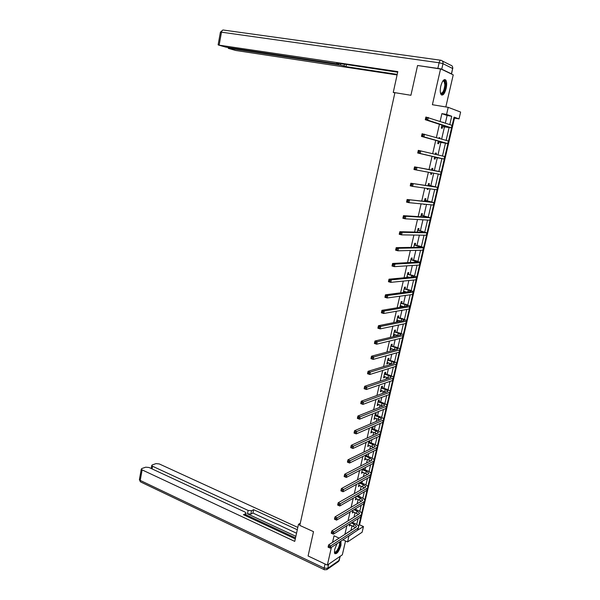 <?xml version="1.0" encoding="UTF-8"?>
<svg xmlns="http://www.w3.org/2000/svg" width="600" height="600" viewBox="0 0 600 600"><rect width="100%" height="100%" fill="white"/><g stroke="black" fill="none" stroke-linecap="round" stroke-linejoin="round"><path stroke-width="0.9" d="M337.005 543.675L334.68 549.428L334.665 553.47C336.757 554.475 338.865 551.73 340.972 545.25L340.942 541.095M446.138 88.5C446.947 84.585 446.835 81.765 445.808 80.055C444 78.698 442.32 80.738 440.775 86.183C439.972 90.097 440.085 92.903 441.105 94.597C442.92 95.955 444.6 93.922 446.138 88.5M358.868 525.263L359.543 524.82L363.457 526.545L362.123 532.23L347.572 541.935L348.93 536.07L354.99 531.893M445.822 106.95L453.232 74.88L440.588 68.812L417.57 65.498L410.925 95.28L394.912 92.67L299.812 525.412L313.515 531.66L308.085 555.975L327.353 565.11L342.337 554.812L345.525 541.013M445.342 123.105L447.112 115.485L441.9 113.625L446.572 114.427L448.215 107.347L460.62 112.065L459.022 118.89L454.08 117.12L452.16 125.37M359.543 524.82L454.478 118.102L459.022 118.89M454.478 118.102L453.9 117.9M441.9 113.625L440.123 121.365M439.44 124.297L436.38 137.572M435.735 140.363L432.668 153.675M432.06 156.315L428.993 169.635M428.393 172.222L425.355 185.392M424.732 188.085L421.748 201.053M421.103 203.843L418.162 216.6M417.487 219.502L414.6 232.05M413.903 235.05L411.06 247.403M410.347 250.5L407.543 262.642M406.808 265.845L404.048 277.793M403.29 281.085L400.582 292.837M399.803 296.235L397.132 307.785M396.33 311.28L393.713 322.642M392.888 326.22L390.308 337.395M389.46 341.07L386.925 352.058M386.062 355.822L383.565 366.623M382.68 370.478L380.228 381.097M379.32 385.043L376.913 395.482M375.983 399.51L373.62 409.77M372.668 413.888L370.35 423.967M369.375 428.175L367.095 438.082M366.105 442.365L363.862 452.1M362.85 456.472L360.645 466.035M359.625 470.482L357.457 479.88M356.407 484.41L354.285 493.635M353.22 498.248L351.127 507.308M350.048 512.002L348 520.898M346.897 525.668L344.918 534.263L350.962 530.362L352.058 525.63M352.77 522.562L352.928 521.873M354.022 517.162L355.087 512.543M355.793 509.498L356.055 508.373M357.127 503.745L358.14 499.373M358.845 496.35L359.205 494.798M360.255 490.245L361.215 486.127M361.905 483.12L362.37 481.132M363.405 476.662L364.298 472.8M364.995 469.815L365.558 467.385M366.57 462.99L367.41 459.39M368.093 456.435L368.76 453.555M369.757 449.235L370.538 445.905M371.212 442.965L371.985 439.627M372.968 435.397L373.68 432.33M374.355 429.412L375.233 425.625M376.192 421.478L376.845 418.673M377.513 415.785L378.502 411.525M379.44 407.46L380.025 404.933M380.692 402.067L381.788 397.335M382.71 393.36L383.235 391.11M383.895 388.268L385.095 383.062M386.002 379.17L386.452 377.205M387.112 374.377L388.425 368.692M389.31 364.89L389.7 363.21M390.345 360.405L391.778 354.233M392.64 350.52L392.963 349.125M393.607 346.35L395.153 339.683M395.993 336.053L396.248 334.95M396.885 332.205L398.543 325.035M399.368 321.502L399.555 320.692M400.185 317.97L401.963 310.29M402.757 306.855L402.877 306.345M403.5 303.645L405.397 295.455M406.845 289.23L408.862 280.522M410.205 274.725L412.342 265.493M413.588 260.13L415.853 250.365M416.993 245.438L419.377 235.132M420.42 230.655L422.933 219.803M423.862 215.775L426.51 204.375M427.335 200.805L430.11 188.843M430.83 185.738L433.732 173.205M434.34 170.572L437.31 157.755M437.97 154.935L440.873 142.41M441.645 139.072L444.45 126.96M443.535 122.498L442.665 122.212M441.99 125.123L441.308 128.093L442.178 128.363L442.545 126.757M439.815 138.555L439.98 137.865L439.103 137.618L438.945 138.3M438.3 141.075L437.73 143.55L438.607 143.782L438.975 142.185M436.132 154.5L436.425 153.225L435.54 153.015L435.33 154.305M434.64 156.915L434.183 158.91L435.067 159.105L435.435 157.515M432.525 170.07L432.893 168.488L432.007 168.308L431.588 170.137M430.995 172.703L430.658 174.165L431.543 174.33L431.88 172.868M429.022 185.22L429.39 183.645L428.498 183.51L427.965 185.782M427.35 188.453L427.147 189.33L428.04 189.45L428.243 188.58M425.543 200.272L425.903 198.712L425.002 198.608L424.373 201.33M423.735 204.105L424.635 204.195M422.077 215.228L422.438 213.683L421.537 213.615L420.803 216.772M418.643 230.093L418.995 228.555L418.088 228.525L417.263 232.11M415.222 244.86L415.582 243.33L414.668 243.337L413.737 247.358M411.832 259.538L412.185 258.015L411.263 258.06L410.235 262.493M408.457 274.125L408.803 272.61L407.88 272.685L406.763 277.538M407.685 277.455L407.812 276.885M405.105 288.615L405.45 287.108L404.52 287.22L403.305 292.485M404.235 292.365L404.46 291.405M401.775 303.015L402.12 301.522L401.183 301.665L399.908 307.192L400.838 307.035L401.123 305.827M398.46 317.325L398.805 315.84L397.868 316.013L396.592 321.51L397.537 321.322L397.808 320.168M395.168 331.545L395.513 330.075L394.567 330.278L393.308 335.745L394.252 335.52L394.507 334.41M391.897 345.683L392.243 344.212L391.29 344.452L390.037 349.882L390.99 349.627L391.23 348.57M388.65 359.73L388.987 358.267L388.035 358.545L386.79 363.938L387.743 363.653L387.975 362.64M385.425 373.688L385.755 372.24L384.803 372.54L383.558 377.903L384.518 377.587L384.743 376.62M382.215 387.562L382.545 386.123L381.585 386.452L380.355 391.785L381.315 391.44L381.525 390.518M379.02 401.347L379.35 399.915L378.39 400.283L377.16 405.577L378.127 405.202L378.33 404.325M375.855 415.05L376.178 413.632L375.21 414.03L373.995 419.287L374.962 418.882L375.157 418.058M372.697 428.67L373.028 427.26L372.053 427.688L370.845 432.915L371.82 432.48L372 431.7M369.57 442.215L369.892 440.805L368.918 441.263L367.71 446.46L368.692 445.995L368.865 445.26M365.73 455.048L364.605 459.923L365.745 458.737M366.457 455.67L366.712 454.567M362.513 468.975L361.507 473.303L362.647 472.132M363.36 469.043L363.495 468.457M359.31 482.812L358.433 486.607L359.565 485.445M356.13 496.567L355.38 499.83L356.505 498.683M352.972 510.232L352.343 512.97L353.46 511.838M349.83 523.815L349.32 526.028L350.438 524.91M339.135 538.118L334.043 535.808L332.543 542.377M331.41 547.342L327.353 565.11M342.892 539.82L347.572 541.935M440.588 68.812L432.397 104.715L448.215 107.347M357.743 530.077L363.457 526.545M451.522 128.078L448.507 141.023M447.893 143.64L444.877 156.578M444.285 159.105L441.278 172.012M440.7 174.495L437.715 187.29M437.123 189.833L434.168 202.47M433.567 205.065L430.65 217.553M430.035 220.2L427.155 232.538M426.525 235.237L423.683 247.425M423.037 250.178L420.232 262.215M419.572 265.028L416.805 276.915M416.138 279.78L413.393 291.525M412.717 294.435L410.01 306.038M409.32 309L406.643 320.46M405.938 323.475L403.298 334.793M402.585 337.853L399.975 349.035M399.255 352.14L396.675 363.195M395.94 366.345L393.39 377.257M392.647 380.46L390.135 391.237M389.377 394.485L386.888 405.127M386.123 408.42L383.67 418.935M382.89 422.272L380.468 432.66M379.68 436.035L377.288 446.295M376.485 449.722L374.123 459.855M373.312 463.32L370.98 473.325M370.163 476.835L367.86 486.713M367.028 490.268L364.755 500.025M363.915 503.618L361.665 513.255M360.817 516.885L358.597 526.403M449.798 124.583L451.725 116.273L446.572 114.427M356.715 524.467L358.08 518.632M359.767 511.365L361.185 505.283M362.835 498.188L364.312 491.85M365.925 484.928L367.455 478.335M369.03 471.585L370.62 464.737M372.15 458.168L373.808 451.058M375.293 444.66L377.01 437.295M378.457 431.077L380.235 423.442M381.638 417.405L383.475 409.507M384.84 403.658L386.737 395.482M388.058 389.82L390.022 381.368M391.298 375.892L393.33 367.17M394.56 361.882L396.66 352.875M397.845 347.782L400.005 338.49M401.145 333.6L403.373 324.022M404.467 319.327L406.763 309.45M407.812 304.965L410.175 294.795M411.173 290.505L413.61 280.043M414.562 275.962L417.067 265.192M417.967 261.322L420.548 250.245M421.395 246.593L424.05 235.208M424.845 231.765L427.567 220.065M428.317 216.847L431.115 204.825M431.812 201.833L434.685 189.488M435.33 186.712L438.278 174.053M438.87 171.502L441.862 158.655M442.478 156.007L445.447 143.257M446.123 140.347L449.055 127.762M447.112 115.485L451.725 116.273M442.92 122.295L443.558 122.407M439.08 137.7L439.98 137.865M435.533 153.053L436.425 153.225M430.658 174.142L431.543 174.33M427.162 189.262L428.04 189.45M423.69 204.278L424.567 204.48M399.998 306.788L400.838 307.035M396.697 321.067L397.537 321.322M393.42 335.257L394.252 335.52M390.158 349.365L390.99 349.627M386.918 363.375L387.743 363.653M383.7 377.31L384.518 377.587M380.498 391.147L381.315 391.44M377.317 404.91L378.127 405.202M374.16 418.582L374.962 418.882M371.017 432.18L371.82 432.48M367.89 445.688L368.692 445.995M364.793 459.112L365.587 459.428M361.702 472.463L362.498 472.778M358.635 485.73L359.43 486.053M355.59 498.915L356.377 499.245M352.56 512.025L353.34 512.362M349.545 525.053L350.325 525.398M441.675 126.472L449.055 127.41L425.272 119.708L425.888 117.023L451.987 125.31L451.763 127.965M426.923 117.96L425.933 117.788L425.685 118.868L426.675 119.04L426.923 117.96L428.355 117.45L427.748 120.142L451.403 127.83L442.868 126.683L441.562 126.983M426.675 119.04L427.748 120.142L425.272 119.708L425.685 118.868M441.998 126.405L442.868 126.683M425.933 117.788L425.888 117.023M442.897 80.918L443.25 80.648C444.743 80.032 445.493 81.405 445.515 84.765C444.533 91.867 442.86 94.68 440.505 93.21M440.475 93.075C442.643 93.645 444.105 90.915 444.855 84.877L444.158 81.33L442.815 81.037M441.51 94.988C443.91 93.773 445.38 90.248 445.92 84.398L445.058 79.988L444.525 79.53M339.96 541.74L340.207 542.752C340.665 546.908 335.325 555.518 334.365 552.112M334.365 551.895C335.603 554.033 339.998 546.442 339.6 542.895L339.435 542.085M334.793 553.665C336.9 554.092 341.055 545.865 340.642 542.123L340.522 541.373M394.912 92.677L393.255 92.407L394.838 92.985M393.255 92.407L397.822 71.61L218.572 45.075L225.855 47.138L337.455 63.93L338.888 64.028L338.707 63.36M397.688 72.203L336.63 63.045L338.618 63.81M441.728 69.18L451.41 73.823L452.64 68.498L442.98 63.69L441.728 69.18L418.627 65.648M229.388 47.67L229.275 48.3L228.21 48.218L228.63 48.465L235.71 50.468L397.088 74.948M344.415 64.215L344.07 65.903L345.99 66.645L397.207 74.392M344.07 65.903L340.418 65.062L340.71 63.66M229.275 48.3L340.418 65.062M346.433 64.515L345.99 66.645M300.278 523.29L298.5 524.295L294.75 541.38L142.132 469.897L140.22 480.412L324.135 568.088L325.058 564.023M299.91 524.94L298.5 524.295M295.86 536.31L247.44 513.81L248.138 510.428L152.572 466.26L152.085 468.915M248.138 510.428L251.55 510.713L250.845 514.088L247.44 513.81M297.3 529.755L253.65 509.678L251.55 510.713M297.81 527.43L159.248 463.928L156 463.62L152.257 464.91L151.725 465.487L152.572 466.26M245.212 515.535L246.015 513.037L244.905 512.01L149.025 467.49L145.71 467.183L141.855 468.518L141.292 469.118L142.132 469.897M245.603 513.645L243.435 514.71L295.29 538.905M295.515 537.885L245.678 514.673M296.543 533.205L252.945 513.045L250.845 514.088M252.945 513.045L253.65 509.678M438.105 141.945L445.418 143.04L421.478 136.417L422.085 133.748L448.335 140.977L448.118 143.587M423.105 134.722L422.123 134.542L421.882 135.615L422.865 135.795L423.105 134.722L424.537 134.205L423.93 136.875L448.103 143.655L439.298 142.118L437.993 142.403M422.865 135.795L423.93 136.875L421.478 136.417L421.882 135.615M438.42 141.877L439.298 142.118M422.123 134.542L422.085 133.748M434.55 157.312L441.803 158.565L417.705 153.015L418.305 150.36L444.705 156.532L445.072 156.66L444.495 159.113M419.317 151.373L418.335 151.178L418.095 152.243L419.077 152.438L419.317 151.373L420.75 150.84L420.143 153.495L444.495 159.135L435.75 157.447L434.452 157.725M419.077 152.438L420.143 153.495L417.705 153.015L418.095 152.243M434.865 157.245L435.75 157.447M418.335 151.178L418.305 150.36M431.895 170.078L414.555 166.86L441.097 171.998L431.64 169.898M431.595 172.815L430.935 172.95M431.73 169.5L432.787 170.25M415.553 167.903L416.985 167.363L416.385 169.995L413.955 169.493L414.555 166.86L414.345 168.757L415.312 168.96L415.553 167.903L414.585 167.7M415.312 168.96L416.385 169.995L440.52 174.465L441.472 172.065M413.955 169.493L414.345 168.757M428.385 185.265L435.217 186.863L410.827 183.24L437.513 187.358L428.13 185.085M428.228 184.65L429.278 185.4M411.817 184.32L413.243 183.765L412.65 186.382L410.235 185.858L410.827 183.24L410.61 185.153L411.577 185.363L411.817 184.32L410.85 184.11M411.577 185.363L412.65 186.382L436.942 189.803L437.895 187.403M410.235 185.858L410.61 185.153M424.897 200.362L431.67 202.095L407.13 199.507L433.957 202.612L424.643 200.175M424.755 199.695L425.79 200.46M408.105 200.618L409.53 200.055L408.938 202.657L406.537 202.11L407.13 199.507L406.905 201.442L407.873 201.66L408.105 200.618L407.145 200.4M407.873 201.66L408.938 202.657L433.388 205.05L434.34 202.635M406.537 202.11L406.905 201.442M421.433 215.355L428.145 217.237L403.455 215.67L405.847 216.233L430.418 217.77L421.178 215.167M421.298 214.65L422.332 215.415M404.423 216.81L405.847 216.233L405.255 218.82L402.87 218.25L403.455 215.67L403.23 217.612L404.183 217.837L404.423 216.81L403.463 216.577M404.183 217.837L405.255 218.82L429.855 220.192L430.808 217.778M402.87 218.25L403.23 217.612M417.982 230.257L424.643 232.282L399.81 231.712L402.18 232.305L426.908 232.837L417.735 230.07M417.862 229.507L418.89 230.28M400.763 232.882L402.18 232.305L401.595 234.87L399.225 234.278L399.81 231.712L399.577 233.678L400.53 233.91L400.763 232.882L399.81 232.65M400.53 233.91L401.595 234.87L426.345 235.237L427.298 232.815M399.225 234.278L399.577 233.678M414.562 245.062L421.17 247.23L396.188 247.65L398.543 248.257L423.412 247.8L423.862 247.545L419.423 246.053L414.308 244.875M414.45 244.275L415.478 245.055M397.125 248.85L398.543 248.257L397.965 250.808L395.61 250.192L396.188 247.65L395.947 249.623L396.893 249.87L397.125 248.85L396.18 248.603M396.893 249.87L397.965 250.808L422.857 250.192L423.81 247.755M395.61 250.192L395.947 249.623M410.31 262.17L411.713 262.41M411.158 259.778L417.713 262.08L392.588 263.475L394.935 264.105L419.947 262.673L420.405 262.35L416.002 260.76L410.91 259.582M410.827 262.178L410.287 262.26M411.06 258.945L412.08 259.733M393.518 264.705L394.935 264.105L394.357 266.64L392.01 266.002L392.588 263.475L392.347 265.47L393.285 265.718L393.518 264.705L392.58 264.457M393.285 265.718L394.357 266.64L419.393 265.043L420.345 262.605M392.01 266.002L392.347 265.47M406.935 276.772L409.32 277.298M407.783 274.395L411.69 275.46L414.278 276.832L389.01 279.195L391.342 279.847L416.498 277.44L416.978 277.065L412.612 275.377L407.528 274.2M407.355 276.757L406.928 276.817M407.685 273.525L408.705 274.312M389.933 280.455L391.342 279.847L390.772 282.36L388.44 281.707L389.01 279.195L388.77 281.205L389.7 281.468L389.933 280.455L388.995 280.2M389.7 281.468L390.772 282.36L415.95 279.803L416.91 277.358M388.44 281.707L388.77 281.205M403.582 291.278L406.702 292.043M404.423 288.923L408.315 290.017L411.195 291.21L410.865 291.495L385.463 294.81L387.78 295.478L413.077 292.125L413.565 291.69L409.237 289.905L404.175 288.728M404.34 288.007L405.353 288.81M386.37 296.1L387.78 295.478L387.217 297.975L384.893 297.3L385.463 294.81L385.215 296.827L386.145 297.097L386.37 296.1L385.44 295.83M386.145 297.097L387.217 297.975L412.53 294.465L413.482 292.02M384.893 297.3L385.215 296.827M400.252 305.7L403.942 306.653M401.085 303.36L404.955 304.485L407.812 305.737L407.475 306.067L381.938 310.32L384.24 311.01L409.673 306.712L410.175 306.218L405.885 304.335L400.838 303.157M401.01 302.407L402.015 303.21M382.83 311.64L384.24 311.01L383.678 313.485L381.375 312.795L381.938 310.32L381.683 312.353L382.605 312.63L382.83 311.64L381.907 311.362M382.605 312.63L383.678 313.485L409.132 309.038L410.085 306.585M381.375 312.795L381.683 312.353M396.938 320.025L401.077 321.157M397.763 317.7L401.618 318.862L404.445 320.175L404.1 320.543L378.435 325.718L380.73 326.43L406.29 321.202L406.808 320.655L402.548 318.683L397.522 317.505M397.702 316.71L398.707 317.52M379.32 327.067L380.73 326.43L380.168 328.89L377.873 328.178L378.435 325.718L378.18 327.772L379.095 328.058L379.32 327.067L378.405 326.782M379.095 328.058L380.168 328.89L405.75 323.52L406.71 321.06M377.873 328.178L378.18 327.772M393.645 334.267L398.145 335.55M394.47 331.957L398.303 333.15L401.107 334.522L400.755 334.935L374.955 341.017L377.235 341.752L402.93 335.61L403.455 335.002C403.043 334.38 401.632 333.69 399.24 332.933L394.23 331.763M394.418 330.93L395.415 331.748M375.832 342.397L377.235 341.752L376.68 344.197L374.4 343.462L374.955 341.017L374.692 343.08L375.608 343.38L375.832 342.397L374.918 342.105M375.608 343.38L376.68 344.197L402.397 337.905L403.35 335.438M374.4 343.462L374.692 343.08M390.375 348.413L395.153 349.845M391.192 346.125L395.01 347.347L397.793 348.78L397.425 349.23L371.498 356.22L373.77 356.97L399.592 349.92L400.132 349.252C399.728 348.6 398.332 347.88 395.947 347.1L390.952 345.923M391.155 345.06L392.145 345.877M372.368 357.623L373.77 356.97L373.215 359.4L370.95 358.642L371.498 356.22L371.235 358.298L372.142 358.597L372.368 357.623L371.46 357.322M372.142 358.597L373.215 359.4L399.06 352.207L400.02 349.733M387.127 362.475L392.123 364.035M387.938 360.202L391.732 361.455L394.493 362.947L394.125 363.435L368.07 371.317L370.32 372.082L396.278 364.147L396.825 363.42C396.428 362.722 395.048 361.972 392.678 361.17L387.697 360M387.908 359.1L388.89 359.925M368.925 372.75L370.32 372.082L369.772 374.498L367.515 373.725L368.07 371.317L367.8 373.403L368.7 373.71L368.925 372.75L368.017 372.442M368.7 373.71L369.772 374.498L395.745 366.413L396.705 363.938M383.895 376.455L389.07 378.142M384.705 374.197L388.478 375.472L391.215 377.032L390.832 377.55L364.657 386.31L366.9 387.097L392.978 378.278L393.54 377.505C393.158 376.763 391.785 375.983 389.43 375.165L385.658 373.89L384.465 373.995M384.683 373.058L385.658 373.89M365.505 387.772L366.9 387.097L366.353 389.498L364.11 388.702L364.657 386.31L364.388 388.418L365.288 388.732L365.505 387.772L364.605 387.457M365.288 388.732L366.353 389.498L392.452 380.535L393.412 378.053M380.685 390.345L386.002 392.153M381.487 388.103L385.245 389.408L387.952 391.028L387.57 391.582L361.267 401.205L363.502 402.015L389.707 392.325L390.278 391.493C389.903 390.713 388.545 389.903 386.197 389.07L382.447 387.765L381.248 387.9M381.472 386.925L382.447 387.765M362.108 402.697L363.502 402.015L362.962 404.393L360.728 403.59L361.267 401.205L360.998 403.327L361.89 403.65L362.108 402.697L361.215 402.375M361.89 403.65L362.962 404.393L389.183 394.567L390.135 392.077M377.498 404.145L382.928 406.08M378.293 401.925L382.028 403.26L384.72 404.933L384.322 405.525L357.907 416.01L360.127 416.827L386.445 406.283L387.03 405.397C386.67 404.58 385.32 403.74 382.987 402.885L379.26 401.55L378.053 401.715M378.293 400.71L379.26 401.55M358.733 417.518L360.127 416.827L359.587 419.197L357.368 418.373L357.907 416.01L357.623 418.132L358.515 418.463L358.733 417.518L357.84 417.188M358.515 418.463L359.587 419.197L385.928 408.51L386.888 406.013M374.325 417.87L379.853 419.91M375.12 415.658L378.832 417.022L381.502 418.755L381.097 419.377L354.562 430.71L356.767 431.55L383.212 420.158L383.805 419.22C383.452 418.365 382.118 417.495 379.8 416.618L376.087 415.26L374.88 415.455M375.12 414.412L376.087 415.26M355.38 432.248L356.767 431.55L356.235 433.897L354.03 433.058L354.562 430.71L354.278 432.847L355.163 433.185L355.38 432.248L354.495 431.91M355.163 433.185L356.235 433.897L382.695 422.37L383.655 419.873M371.168 431.505L376.778 433.658M371.962 429.308L375.66 430.702L378.3 432.487L377.895 433.147L351.24 445.312L353.438 446.175L379.995 433.942L380.603 432.952C380.257 432.06 378.938 431.16 376.627 430.268L372.938 428.88L371.722 429.105M371.978 428.025L372.938 428.88M352.05 446.88L353.438 446.175L352.905 448.507L350.707 447.645L351.24 445.312L350.955 447.465L351.832 447.81L352.05 446.88L351.165 446.535M351.832 447.81L352.905 448.507L379.485 436.147L380.438 433.635M368.04 445.058L373.71 447.322M368.82 442.882L372.502 444.3L375.127 446.145L374.707 446.835L347.94 459.825L350.13 460.695L376.8 447.645L377.415 446.603C377.085 445.673 375.772 444.75 373.478 443.835L369.803 442.418L368.587 442.673M368.843 441.562L369.803 442.418M348.735 461.415L350.13 460.695L349.597 463.02L347.415 462.143L347.94 459.825L347.655 461.985L348.525 462.338L348.735 461.415L347.865 461.062M348.525 462.338L349.597 463.02L376.29 449.835L377.25 447.322M364.928 458.528L370.642 460.905M365.707 456.368L369.368 457.808L371.962 459.713L371.543 460.44L344.663 474.24L346.837 475.132L373.627 461.265L374.25 460.17C373.928 459.202 372.63 458.25 370.343 457.32L366.69 455.88L365.475 456.158M365.76 455.033L366.69 455.88M345.45 475.853L346.837 475.132L346.312 477.435L344.138 476.543L344.663 474.24L344.37 476.415L345.24 476.775L345.45 475.853L344.58 475.493M345.24 476.775L346.312 477.435L373.118 463.44L374.077 460.92M361.83 471.915L367.59 474.397M362.603 469.77L366.248 471.24L368.827 473.197L368.4 473.963L341.407 488.558L343.567 489.472L370.47 474.795L371.1 473.655C370.793 472.65 369.502 471.668 367.23 470.722L363.593 469.252L362.377 469.56M363.007 468.72L363.593 469.252M342.188 490.2L343.567 489.472L343.05 491.76L340.89 490.845L341.407 488.558L341.115 490.748L341.978 491.115L342.188 490.2L341.317 489.832M341.978 491.115L343.05 491.76L369.96 476.955L370.92 474.435M358.755 485.228L364.545 487.808M359.528 483.097L363.15 484.59L365.707 486.6L365.272 487.395L338.175 502.785L340.32 503.715L367.327 488.25L367.972 487.058C367.68 486.015 366.397 485.01 364.132 484.043L360.517 482.55L359.295 482.88M338.94 504.45L340.32 503.715L339.803 505.987L337.657 505.058L338.175 502.785L337.875 504.99L338.737 505.357L338.94 504.45L338.077 504.082M338.737 505.357L339.803 505.987L366.825 490.395L367.785 487.875M355.695 498.457L361.507 501.143M356.498 496.357L360.067 497.865L362.603 499.92L362.16 500.752L334.957 516.923L337.095 517.868L364.207 501.623L364.868 500.377C364.575 499.298 363.308 498.27 361.058 497.28L357.495 495.78M335.715 518.61L337.095 517.868L336.585 520.125L334.447 519.18L334.957 516.923L334.657 519.135L335.513 519.518L335.715 518.61L334.86 518.235M335.513 519.518L336.585 520.125L363.712 503.752L364.673 501.225M352.657 511.605L358.485 514.388M353.865 509.7L357.007 511.05L359.52 513.165L359.07 514.028L331.763 530.97L333.892 531.93L361.11 514.905L361.778 513.623C361.5 512.505 360.24 511.447 358.005 510.442L354.862 509.092M332.513 532.68L333.892 531.93L333.382 534.173L331.252 533.213L331.763 530.97L331.462 533.197L332.31 533.58L332.513 532.68L331.665 532.298M332.31 533.58L333.382 534.173L360.615 517.028L361.575 514.493M349.635 524.678L355.478 527.558M351.21 522.952L353.97 524.16L356.46 526.327L356.002 527.22L328.59 544.928L330.705 545.903L358.028 528.12L358.71 526.778C358.44 525.63 357.188 524.55 354.96 523.53L352.215 522.322M329.332 546.66L330.705 545.903L330.202 548.13L328.087 547.155L328.59 544.928L328.282 547.162L329.13 547.553L329.332 546.66L328.485 546.27M329.13 547.553L330.202 548.13L357.54 530.227L358.493 527.685M446.265 126.51L446.123 127.14M451.987 125.31L451.403 127.83M437.873 68.265L439.125 62.775L221.49 32.182C221.873 30.6 222.532 29.888 223.455 30.053L440.603 60.218M442.298 60.968L450.585 65.145C452.205 65.558 452.888 66.675 452.64 68.498L451.56 73.92M220.417 32.205L221.49 32.182L219.188 44.888M439.125 62.775L442.98 63.69C443.228 61.823 442.53 60.675 440.88 60.255C440.197 60.113 439.612 60.953 439.125 62.775M328.657 564.21L327.712 568.327L339.195 560.355L340.125 556.335M141.292 469.118L139.395 479.625L140.422 481.853L139.44 479.37M324.525 569.805L327.015 569.498L327.712 568.327L324.135 568.088L324.127 569.602L140.993 482.123M340.305 556.207L338.505 561.502L339.413 560.13M338.295 561.645L326.678 569.715M442.612 142.26L442.522 142.642M448.335 140.977L447.75 143.475M444.705 156.532L444.12 159.023M441.097 171.998L440.52 174.465M437.513 187.358L436.942 189.803M428.918 201.263L428.79 201.795M433.957 202.612L433.388 205.05M425.423 216.292L425.25 217.058M430.418 217.77L429.855 220.192M421.957 231.225L421.732 232.215M426.908 232.837L426.345 235.237M418.515 246.067L418.237 247.275M423.412 247.8L422.857 250.192M415.095 260.812L414.757 262.245M419.947 262.673L419.393 265.043M411.69 275.46L411.308 277.11M416.498 277.44L415.95 279.803M408.315 290.017L407.88 291.885M413.077 292.125L412.53 294.465M404.955 304.485L404.475 306.57M409.673 306.712L409.132 309.038M401.618 318.862L401.085 321.15M406.29 321.202L405.75 323.52M398.303 333.15L397.77 335.43M402.93 335.61L402.397 337.905M395.01 347.347L394.485 349.612M399.592 349.92L399.06 352.207M391.732 361.455L391.207 363.705M396.278 364.147L395.745 366.413M388.478 375.472L387.96 377.715M392.978 378.278L392.452 380.535M385.245 389.408L384.728 391.635M389.707 392.325L389.183 394.567M382.028 403.26L381.517 405.472M386.445 406.283L385.928 408.51M378.832 417.022L378.322 419.22M383.212 420.158L382.695 422.37M375.66 430.702L375.15 432.885M379.995 433.942L379.485 436.147M372.502 444.3L372 446.467M376.8 447.645L376.29 449.835M369.368 457.808L368.865 459.967M373.627 461.265L373.118 463.44M366.248 471.24L365.752 473.385M370.47 474.795L369.96 476.955M363.15 484.59L362.655 486.72M367.327 488.25L366.825 490.395M360.067 497.865L359.58 499.98M364.207 501.623L363.712 503.752M357.007 511.05L356.52 513.158M361.11 514.905L360.615 517.028M353.97 524.16L353.483 526.252M358.028 528.12L357.54 530.227M442.838 81L443.25 80.648M442.763 81.113L444.158 81.33M218.13 44.82L220.425 32.138L222.855 30.045M452.783 68.588L452.655 67.133M339.015 63.405L338.903 63.953M228.21 48.218L228.337 47.513M245.947 513.352L245.468 515.655M151.725 465.487L151.178 468.495M387.952 391.028L387.862 391.41M384.72 404.933L384.623 405.345M381.502 418.755L381.397 419.19M378.3 432.487L378.195 432.945M375.127 446.145L375.015 446.618M371.962 459.713L371.85 460.207M368.827 473.197L368.707 473.715M365.707 486.6L365.58 487.14M362.603 499.92L362.475 500.49M359.52 513.165L359.385 513.75M356.46 526.327L356.317 526.935"/></g></svg>
